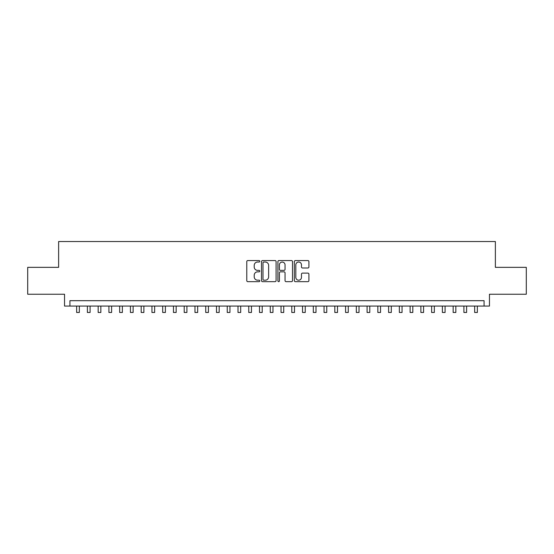 <?xml version="1.0" encoding="UTF-8"?>
<svg xmlns="http://www.w3.org/2000/svg" width="554" height="554" viewBox="0 0 554 554"><rect width="100%" height="100%" fill="white"/><g stroke="black" fill="none" stroke-linecap="round" stroke-linejoin="round"><path stroke-width="0.83" d="M259.791 261.287A0.741 0.741 0 0 0 259.05 260.553L247.832 260.553A1.053 1.053 0 0 0 246.772 261.606L246.772 280.615A1.053 1.053 0 0 0 247.832 281.667L259.05 281.667A0.741 0.741 0 0 0 259.791 280.933A0.741 0.741 0 0 0 259.05 280.192L257.596 280.192A3.379 3.379 0 0 1 254.217 276.813L254.217 275.227A3.379 3.379 0 0 1 257.596 271.848L259.05 271.848A0.741 0.741 0 0 0 259.791 271.114A0.741 0.741 0 0 0 259.05 270.373L257.596 270.373A3.379 3.379 0 0 1 254.217 266.993L254.217 265.408A3.379 3.379 0 0 1 257.596 262.028L259.05 262.028A0.741 0.741 0 0 0 259.791 261.287M307.858 267.998A1.053 1.053 0 0 0 308.917 266.938L308.917 261.606A1.053 1.053 0 0 0 307.858 260.553L295.4 260.553A1.053 1.053 0 0 0 294.34 261.606L294.34 280.615A1.053 1.053 0 0 0 295.4 281.667L307.858 281.667A1.053 1.053 0 0 0 308.917 280.615L308.917 274.175A1.053 1.053 0 0 0 307.858 273.115L302.526 273.115A1.053 1.053 0 0 0 301.473 274.175L301.473 277.367A2.825 2.825 0 0 1 298.648 280.192A2.825 2.825 0 0 1 295.822 277.367L295.822 264.854A2.825 2.825 0 0 1 298.648 262.028A2.825 2.825 0 0 1 301.473 264.854L301.473 266.938A1.053 1.053 0 0 0 302.526 267.998L307.858 267.998M484.078 306.071L489.459 306.071L489.459 294.236L526.3 294.236L526.3 267.347L495.373 267.347L495.373 241.53L58.627 241.53L58.627 267.347L27.7 267.347L27.7 294.236L64.541 294.236L64.541 306.071L484.078 306.071L484.078 300.69L69.922 300.69L69.922 306.071M276.079 261.606A1.053 1.053 0 0 0 275.019 260.553L262.561 260.553A1.053 1.053 0 0 0 261.502 261.606L261.502 280.615A1.053 1.053 0 0 0 262.561 281.667L275.019 281.667A1.053 1.053 0 0 0 276.079 280.615L276.079 261.606M278.981 260.553L291.439 260.553A1.053 1.053 0 0 1 292.498 261.606L292.498 280.615A1.053 1.053 0 0 1 291.439 281.667L286.106 281.667A1.053 1.053 0 0 1 285.054 280.615L285.054 272.907A1.053 1.053 0 0 0 283.994 271.848L280.456 271.848A1.053 1.053 0 0 0 279.403 272.907L279.403 280.933A0.741 0.741 0 0 1 278.662 281.667A0.741 0.741 0 0 1 277.921 280.933L277.921 261.606A1.053 1.053 0 0 1 278.981 260.553M263.725 262.028A0.741 0.741 0 0 0 262.984 262.769L262.984 279.451A0.741 0.741 0 0 0 263.725 280.192L265.255 280.192A3.379 3.379 0 0 0 268.635 276.813L268.635 265.408A3.379 3.379 0 0 0 265.255 262.028L263.725 262.028M285.054 264.909A2.825 2.825 0 0 0 282.228 262.084A2.825 2.825 0 0 0 279.403 264.909L279.403 269.313A1.053 1.053 0 0 0 280.456 270.373L283.994 270.373A1.053 1.053 0 0 0 285.054 269.313L285.054 264.909M76.646 306.071L76.646 312.47L79.333 312.47L79.333 306.071M87.4 306.071L87.4 312.47L90.094 312.47L90.094 306.071M98.162 306.071L98.162 312.47L100.849 312.47L100.849 306.071M108.916 306.071L108.916 312.47L111.61 312.47L111.61 306.071M119.678 306.071L119.678 312.47L122.365 312.47L122.365 306.071M130.432 306.071L130.432 312.47L133.119 312.47L133.119 306.071M141.187 306.071L141.187 312.47L143.881 312.47L143.881 306.071M151.948 306.071L151.948 312.47L154.635 312.47L154.635 306.071M162.703 306.071L162.703 312.47L165.39 312.47L165.39 306.071M173.464 306.071L173.464 312.47L176.151 312.47L176.151 306.071M184.219 306.071L184.219 312.47L186.906 312.47L186.906 306.071M194.973 306.071L194.973 312.47L197.667 312.47L197.667 306.071M205.735 306.071L205.735 312.47L208.422 312.47L208.422 306.071M216.489 306.071L216.489 312.47L219.176 312.47L219.176 306.071M227.251 306.071L227.251 312.47L229.938 312.47L229.938 306.071M238.005 306.071L238.005 312.47L240.692 312.47L240.692 306.071M248.76 306.071L248.76 312.47L251.454 312.47L251.454 306.071M259.521 306.071L259.521 312.47L262.208 312.47L262.208 306.071M270.276 306.071L270.276 312.47L272.963 312.47L272.963 306.071M281.037 306.071L281.037 312.47L283.724 312.47L283.724 306.071M291.792 306.071L291.792 312.47L294.479 312.47L294.479 306.071M302.546 306.071L302.546 312.47L305.24 312.47L305.24 306.071M313.308 306.071L313.308 312.47L315.995 312.47L315.995 306.071M324.062 306.071L324.062 312.47L326.749 312.47L326.749 306.071M334.824 306.071L334.824 312.47L337.511 312.47L337.511 306.071M345.578 306.071L345.578 312.47L348.265 312.47L348.265 306.071M356.333 306.071L356.333 312.47L359.027 312.47L359.027 306.071M367.094 306.071L367.094 312.47L369.781 312.47L369.781 306.071M377.849 306.071L377.849 312.47L380.536 312.47L380.536 306.071M388.61 306.071L388.61 312.47L391.297 312.47L391.297 306.071M399.365 306.071L399.365 312.47L402.052 312.47L402.052 306.071M410.119 306.071L410.119 312.47L412.813 312.47L412.813 306.071M420.881 306.071L420.881 312.47L423.568 312.47L423.568 306.071M431.635 306.071L431.635 312.47L434.322 312.47L434.322 306.071M442.39 306.071L442.39 312.47L445.084 312.47L445.084 306.071M453.151 306.071L453.151 312.47L455.838 312.47L455.838 306.071M463.906 306.071L463.906 312.47L466.6 312.47L466.6 306.071M474.667 306.071L474.667 312.47L477.354 312.47L477.354 306.071"/></g></svg>
